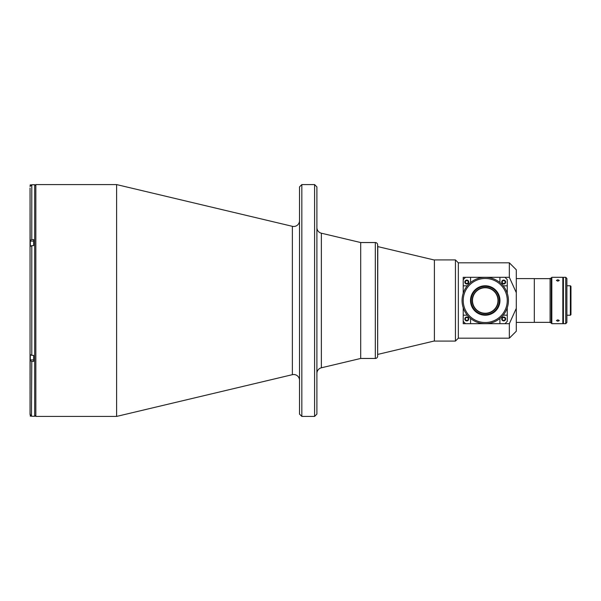 <?xml version="1.0" encoding="UTF-8"?>
<svg xmlns="http://www.w3.org/2000/svg" width="601" height="601" viewBox="0 0 601 601"><rect width="100%" height="100%" fill="white"/><g stroke="black" fill="none" stroke-linecap="round" stroke-linejoin="round"><path stroke-width="0.9" d="M299.516 220.68A5.8 5.8 0 0 1 292.379 226.322L292.379 374.678L116.617 416.418L116.617 184.582L292.379 226.322M299.516 380.32A5.8 5.8 0 0 0 292.379 374.678M434.395 260.038L377.781 246.598L377.646 356.138L377.646 244.862A2.321 2.321 0 0 0 375.325 242.541L360.698 242.541L360.698 358.459L360.698 242.541L321.362 233.203A5.8 5.8 0 0 1 316.9 227.561M377.646 356.138A2.321 2.321 0 0 1 375.325 358.459L360.698 358.459L321.362 367.797A5.8 5.8 0 0 0 316.9 373.439M299.516 186.896L301.83 184.582L314.586 184.582L314.586 416.418L301.83 416.418L299.516 414.104L299.516 186.896M314.586 184.582L316.9 186.896L316.9 414.104L314.586 416.418M301.83 184.582L301.83 416.418M33.641 184.695L34.685 184.695L34.685 416.305L31.785 416.253L30.05 414.51L30.05 409.461M30.05 191.539L30.05 408.304M30.05 247.289L30.05 354.492L31.785 355.364L33.641 355.364L33.641 361.389L31.785 361.389L31.447 416.215M30.05 188.06L30.163 241.271M30.05 412.94L30.283 415.381M30.163 359.729L30.05 414.51M30.05 360.517L31.785 361.389M30.05 186.49L31.785 184.747L33.641 184.747M30.05 246.508L31.785 245.636L33.641 245.636L33.641 239.611L31.785 239.611L30.05 240.483M31.147 416.132L30.283 416.132M31.147 184.868L30.163 184.988L30.163 185.867M33.641 245.636L33.641 241.091L30.283 241.091L30.163 246.192M30.163 245.118L30.163 242.609M33.641 355.364L33.641 359.909L30.283 359.909L30.163 354.808M30.163 357.557L30.163 358.391M434.395 340.962L377.781 354.402M377.646 244.862L377.781 246.598M516.297 269.781L516.297 292.649L509.34 277.316L509.34 262.825L516.297 269.781M455.438 259.925L455.438 341.075L434.395 341.075L434.395 259.925L455.438 259.925L458.338 262.825L458.338 338.175L509.34 338.175L509.34 323.684L499.912 323.684L499.912 318.943A3.764 3.764 0 0 1 499.949 318.417M465.527 323.684L463.213 323.684L463.213 321.362L465.535 323.684L470.568 323.684L470.568 318.943A3.764 3.764 0 0 0 470.53 318.417M516.297 278.594L534.319 278.594L534.319 322.406L516.297 322.406M465.527 277.316L463.213 277.316L463.213 279.638L465.535 277.316L470.568 277.316L470.568 282.057A3.764 3.764 0 0 1 470.53 282.583M503.157 285.791A3.764 3.764 0 0 0 503.683 285.828L507.267 285.828L507.267 279.638L504.945 277.316L509.34 277.316M466.797 283.507A1.45 1.45 0 0 0 468.247 282.057A1.45 1.45 0 0 0 466.797 280.607A1.45 1.45 0 0 0 465.347 282.057A1.45 1.45 0 0 0 466.797 283.507M503.683 283.507A1.45 1.45 0 0 0 505.133 282.057A1.45 1.45 0 0 0 503.683 280.607A1.45 1.45 0 0 0 502.233 282.057A1.45 1.45 0 0 0 503.683 283.507M503.683 320.393A1.45 1.45 0 0 0 505.133 318.943A1.45 1.45 0 0 0 503.683 317.493A1.45 1.45 0 0 0 502.233 318.943A1.45 1.45 0 0 0 503.683 320.393M466.797 320.393A1.45 1.45 0 0 0 468.247 318.943A1.45 1.45 0 0 0 466.797 317.493A1.45 1.45 0 0 0 465.347 318.943A1.45 1.45 0 0 0 466.797 320.393M509.34 323.684L516.297 308.351L516.297 292.649M516.297 308.351L516.297 331.219L509.34 338.175M551.245 278.361L550.088 278.361L550.088 322.639L551.245 322.639M557.848 321.265L556.406 320.581L557.848 319.815L559.298 320.581L557.848 321.265M562.837 323.684L551.823 323.684L551.823 277.316L562.837 277.316L562.837 323.684M557.848 281.185L556.406 280.419L557.848 279.735L559.298 280.419L557.848 281.185M551.823 323.684L551.245 323.105L551.245 277.895L551.823 277.316M563.415 287.458L562.837 287.458M563.415 313.542L562.837 313.542M570.372 315.224L570.372 285.775L570.95 286.361L570.95 314.639L570.372 315.224L566.893 315.224M570.372 285.775L566.893 285.775M565.736 323.684L563.415 323.684L563.415 277.316L565.736 277.316L566.893 278.473L566.893 322.527L565.736 323.684L565.736 277.316M468.765 318.943A1.968 1.968 0 0 0 466.797 316.975A1.968 1.968 0 0 0 464.828 318.943A1.968 1.968 0 0 0 466.797 320.911A1.968 1.968 0 0 0 468.765 318.943M501.715 318.943A1.968 1.968 0 0 1 503.683 316.975A1.968 1.968 0 0 1 505.651 318.943A1.968 1.968 0 0 1 503.683 320.911A1.968 1.968 0 0 1 501.715 318.943M468.765 282.057A1.968 1.968 0 0 0 466.797 280.089A1.968 1.968 0 0 0 464.828 282.057A1.968 1.968 0 0 0 466.797 284.025A1.968 1.968 0 0 0 468.765 282.057M505.651 282.057A1.968 1.968 0 0 0 503.683 280.089A1.968 1.968 0 0 0 501.715 282.057A1.968 1.968 0 0 0 503.683 284.025A1.968 1.968 0 0 0 505.651 282.057M504.945 277.316L499.912 277.316L499.912 282.057A3.764 3.764 0 0 0 499.949 282.583M467.323 285.791A3.764 3.764 0 0 1 466.797 285.828L463.213 285.828L463.213 293.25M463.213 279.638L463.213 285.828M499.912 277.316L470.568 277.316M503.157 315.209A3.764 3.764 0 0 1 503.683 315.172L507.267 315.172L507.267 321.362L504.945 323.684M507.267 315.172L507.267 307.727M507.267 293.273L507.267 285.828M470.568 323.684L499.912 323.684M463.213 307.75L463.213 321.362M467.323 315.209A3.764 3.764 0 0 0 466.797 315.172L463.213 315.172M485.24 313.249A12.749 12.749 0 0 0 497.989 300.5A12.749 12.749 0 0 0 485.24 287.751A12.749 12.749 0 0 0 472.484 300.5A12.749 12.749 0 0 0 485.24 313.249M485.24 313.542A13.042 13.042 0 0 1 472.198 300.5A13.042 13.042 0 0 1 485.24 287.458A13.042 13.042 0 0 1 498.274 300.5A13.042 13.042 0 0 1 485.24 313.542M485.24 286.361A14.139 14.139 0 0 1 499.378 300.5A14.139 14.139 0 0 1 485.24 314.639A14.139 14.139 0 0 1 471.094 300.5A14.139 14.139 0 0 1 485.24 286.361M485.24 285.775A14.725 14.725 0 0 1 499.957 300.5A14.725 14.725 0 0 1 485.24 315.224A14.725 14.725 0 0 1 470.515 300.5A14.725 14.725 0 0 1 485.24 285.775M474.121 280.156L472.739 280.975M508.416 301.048L508.393 299.441M473.175 320.295L474.58 321.084M485.24 277.316A23.184 23.184 0 0 1 508.423 300.5A23.184 23.184 0 0 1 485.24 323.684A23.184 23.184 0 0 1 462.056 300.5A23.184 23.184 0 0 1 485.24 277.316M485.24 322.527A22.027 22.027 0 0 0 507.259 300.5A22.027 22.027 0 0 0 485.24 278.473A22.027 22.027 0 0 0 463.213 300.5A22.027 22.027 0 0 0 485.24 322.527M321.362 367.797L321.362 233.203M116.617 184.582L35.85 184.582L35.85 416.418L34.685 415.261M31.785 184.747L31.785 239.611M31.785 245.636L31.785 355.364M30.283 185.619L30.283 184.868M30.283 246.072L30.283 241.091M30.283 359.909L30.283 354.928M375.325 358.459L375.325 242.541M35.85 184.582L34.685 185.739M35.85 416.418L116.617 416.418M458.338 338.175L455.438 341.075M458.338 262.825L509.34 262.825M534.319 322.354L550.088 322.354M534.319 278.646L550.088 278.646"/></g></svg>
